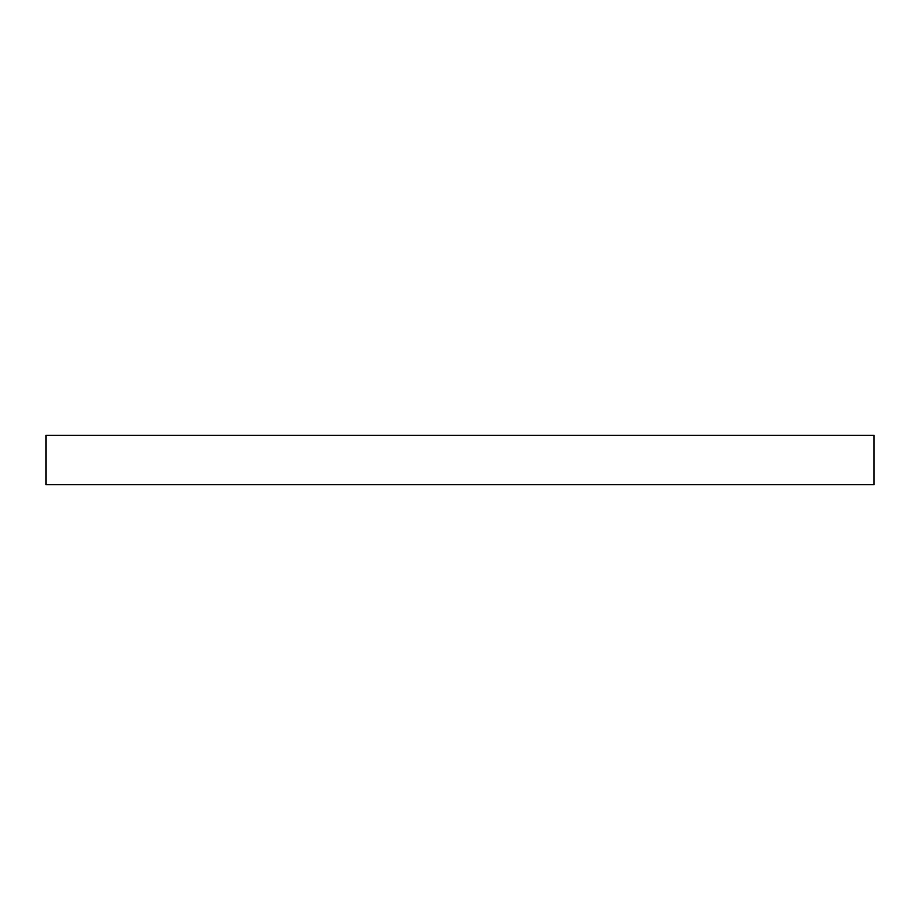 <?xml version="1.0" encoding="UTF-8"?>
<svg xmlns="http://www.w3.org/2000/svg" width="920" height="920" viewBox="0 0 920 920"><rect width="100%" height="100%" fill="white"/><g stroke="black" fill="none" stroke-linecap="round" stroke-linejoin="round"><path stroke-width="1.38" d="M874 484.713L874 435.286L46 435.286L46 484.713L874 484.713"/></g></svg>
